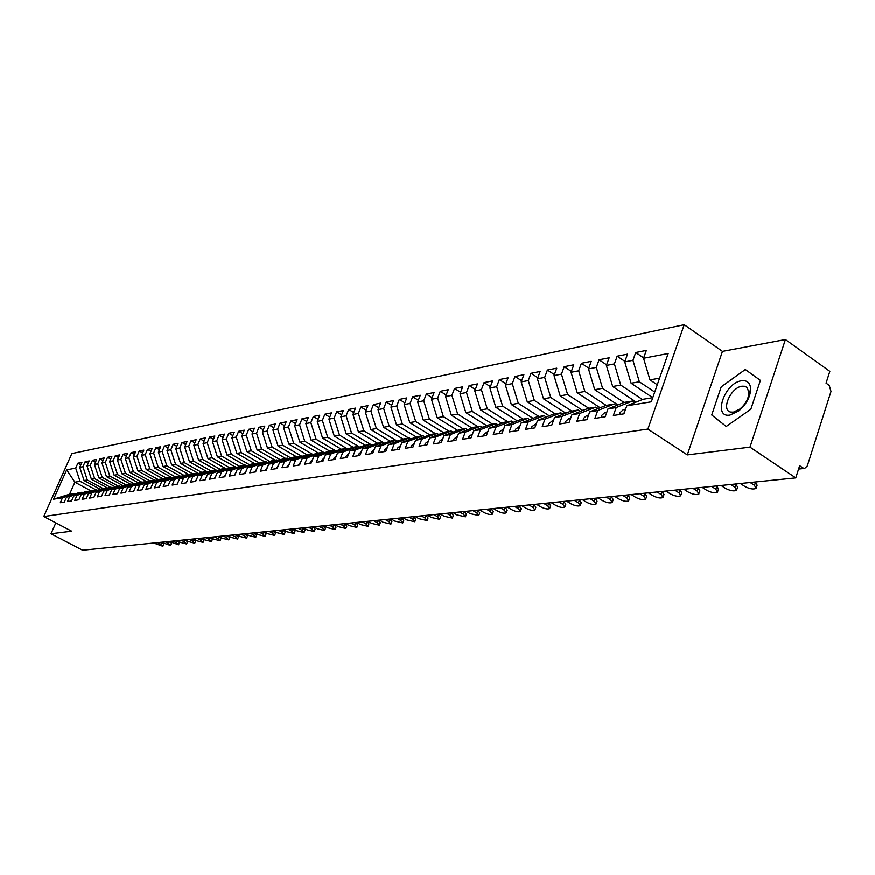 <?xml version="1.0" encoding="UTF-8"?>
<svg xmlns="http://www.w3.org/2000/svg" width="875" height="875" viewBox="0 0 875 875"><rect width="100%" height="100%" fill="white"/><g stroke="black" fill="none" stroke-linecap="round" stroke-linejoin="round"><path stroke-width="1.31" d="M785.411 339.566L722.455 351.4L687.302 454.934L749.984 447.158L785.411 339.566L829.828 371.372L826.055 383.162L829.259 385.438L830.998 391.508L807.297 465.981L804.661 468.442L798.591 469.087M684.206 324.734L71.838 453.611L43.75 516.567L647.883 429.1L684.206 324.734L722.455 351.4M91.295 491.072L74.889 482.234L69.552 494.255L53.583 499.22L62.508 497.766L60.298 502.742L64.291 502.108L66.511 497.12L69.672 496.606L67.452 501.616L71.509 500.97L73.73 495.939L76.945 495.414L74.714 500.467L78.837 499.811L81.08 494.747L84.339 494.211L82.097 499.297L86.286 498.641L88.539 493.533L91.864 492.986L89.611 498.116L93.866 497.448L96.13 492.297L99.509 491.739L97.245 496.912L101.566 496.234L103.841 491.039L107.275 490.481L105 495.688L109.408 494.998L111.694 489.759L115.183 489.191L112.897 494.441L117.37 493.741L119.667 488.458L123.222 487.878L120.925 493.183L125.475 492.461L127.783 487.134L131.403 486.544L129.084 491.892L133.722 491.159L136.041 485.789L139.727 485.188L137.397 490.58L142.111 489.836L144.452 484.422L148.192 483.809L145.852 489.245L150.653 488.491L152.994 483.033L156.811 482.409L154.448 487.889L159.338 487.123L161.7 481.611L165.583 480.977L163.209 486.511L168.186 485.723L170.559 480.167L174.508 479.522L172.123 485.1L177.188 484.302L179.583 478.702L183.597 478.045L181.202 483.667L186.364 482.858L188.759 477.203L192.861 476.536L190.455 482.212L195.705 481.381L198.111 475.683L202.289 475.005L199.872 480.725L205.22 479.883L207.648 474.13L211.892 473.43L209.464 479.216L214.911 478.352L217.35 472.544L221.681 471.844L219.231 477.673L224.788 476.798L227.237 470.936L231.656 470.214L229.195 476.109L234.861 475.213L237.322 469.295L241.817 468.562L239.345 474.502L245.12 473.594L247.603 467.622L252.186 466.867L249.703 472.872L255.588 471.942L258.07 465.916L262.752 465.15L260.247 471.209L266.252 470.258L268.756 464.166L273.525 463.389L271.02 469.514L277.134 468.541L279.65 462.394L284.517 461.606L281.991 467.775L288.236 466.791L290.773 460.589L295.728 459.78L293.191 466.014L299.567 465.008L302.116 458.741L307.18 457.909L304.62 464.209L311.128 463.181L313.688 456.848L318.85 456.006L316.291 462.372L322.93 461.322L325.5 454.923L330.772 454.07L328.202 460.491L334.972 459.419L337.564 452.966L342.956 452.08L340.364 458.577L347.277 457.483L349.88 450.953L355.381 450.056L352.778 456.619L359.855 455.503L362.458 448.908L368.08 447.989L365.466 454.617L372.695 453.48L375.32 446.808L381.062 445.878L378.427 452.572L385.809 451.402L388.456 444.675L394.319 443.713L391.683 450.483L399.23 449.291L401.877 442.488L407.881 441.503L405.223 448.339L412.934 447.125L415.603 440.245L421.739 439.25L419.07 446.163L426.967 444.916L429.647 437.959L435.925 436.942L433.234 443.931L441.306 442.652L443.997 435.619L450.428 434.58L447.727 441.645L455.984 440.333L458.697 433.223L465.27 432.152L462.558 439.305L471.012 437.97L473.725 430.773L480.452 429.68L477.728 436.909L486.391 435.542L489.125 428.269L496.005 427.153L493.27 434.459L502.141 433.059L504.886 425.698L511.941 424.55L509.184 431.944L518.273 430.511L521.03 423.073L528.248 421.892L525.492 429.373L534.8 427.908L537.567 420.383L544.972 419.169L542.194 426.738L551.742 425.239L554.52 417.616L562.111 416.38L559.322 424.047L569.1 422.494L571.9 414.783L579.688 413.514L576.888 421.269L586.917 419.694L589.717 411.884L597.712 410.583L594.902 418.436L605.194 416.806L608.005 408.898L616.197 407.564L613.375 415.516L623.941 413.853L626.762 405.847L651.317 401.844L668.183 353.522L643.562 358.28L646.33 350.438L635.72 352.537L632.953 360.336L624.739 361.922L627.495 354.167L617.159 356.223L614.403 363.923L606.386 365.477L609.142 357.809L599.058 359.811L596.312 367.423L588.503 368.933L591.237 361.364L581.416 363.311L578.67 370.836L571.047 372.312L573.781 364.831L564.189 366.734L561.466 374.161L554.028 375.605L556.752 368.211L547.389 370.059L544.677 377.409L537.414 378.82L540.127 371.503L530.994 373.319L528.292 380.581L521.205 381.948L523.895 374.73L514.981 376.491L512.291 383.677L505.367 385.011L508.058 377.869L499.341 379.597L496.661 386.695L489.902 388.008L492.57 380.942L484.061 382.627L481.392 389.648L474.786 390.928L477.455 383.939L469.131 385.591L466.484 392.536L460.02 393.783L462.667 386.87L454.541 388.489L451.894 395.358L445.583 396.583L448.219 389.736L440.267 391.322L437.642 398.114L431.473 399.306L434.098 392.547L426.322 394.089L423.708 400.816L417.67 401.975L420.273 395.281L412.672 396.791L410.069 403.452L404.162 404.589L406.766 397.961L399.317 399.438L396.725 406.033L390.95 407.148L393.531 400.586L386.247 402.041L383.677 408.559L378.011 409.653L380.592 403.156L373.461 404.578L370.891 411.031L365.356 412.103L367.916 405.672L360.927 407.061L358.378 413.448L352.953 414.498L355.502 408.133L348.666 409.489L346.128 415.822L340.812 416.85L343.35 410.55L336.645 411.873L334.13 418.141L328.923 419.147L331.439 412.912L324.877 414.214L322.372 420.416L317.264 421.4L319.78 415.22L313.348 416.5L310.844 422.647L305.845 423.609L308.339 417.495L302.039 418.742L299.556 424.823L294.656 425.775L297.139 419.716L290.959 420.941L288.477 426.967L283.675 427.897L286.147 421.892L280.087 423.095L277.627 429.067L272.913 429.975L275.373 424.036L269.423 425.217L266.984 431.123L262.358 432.02L264.808 426.136L258.978 427.284L256.539 433.147L252.011 434.022L254.439 428.192L248.719 429.319L246.291 435.127L241.85 435.991L244.267 430.205L238.656 431.32L236.239 437.073L231.875 437.916L234.281 432.184L228.78 433.278L226.373 438.977L222.097 439.808L224.492 434.131L219.078 435.203L216.694 440.858L212.494 441.667L214.867 436.034L209.562 437.095L207.189 442.695L203.066 443.494L205.428 437.916L200.211 438.944L197.859 444.5L193.802 445.288L196.153 439.753L191.034 440.77L188.683 446.272L184.702 447.038L187.053 441.558L182.022 442.553L179.681 448.011L175.777 448.766L178.106 443.33L173.162 444.314L170.833 449.728L166.994 450.472L169.312 445.08L164.456 446.042L162.148 451.402L158.375 452.134L160.672 446.786L155.903 447.738L153.606 453.064L149.898 453.775L152.184 448.47L147.503 449.411L145.206 454.683L141.564 455.383L143.85 450.133L139.234 451.041L136.959 456.28L133.372 456.969L135.647 451.763L131.108 452.659L128.844 457.844L125.322 458.533L127.575 453.359L123.123 454.245L120.87 459.386L117.403 460.064L119.645 454.934L115.27 455.798L113.028 460.906L109.616 461.562L111.847 456.477L107.537 457.33L105.317 462.405L101.959 463.05L104.18 457.997L99.936 458.839L97.727 463.87L94.423 464.505L96.633 459.495L92.466 460.327L90.256 465.314L87.008 465.938L89.206 460.972L85.105 461.781L82.906 466.736L79.712 467.348L81.9 462.416L77.864 463.225L80.828 464.833M53.583 499.22L66.664 469.875L75.677 468.136L77.864 463.225M100.231 489.322L84.098 480.594L87.303 480.025L103.283 488.677M79.712 467.348L84.098 480.594M82.906 466.736L87.303 480.025M69.552 494.255L75.556 493.872M62.508 497.766L74.692 493.413M107.713 488.119L91.416 479.292L94.675 478.713L110.753 487.441M87.008 465.938L91.416 479.292M90.256 465.314L94.675 478.713M66.511 497.12L78.728 492.734L82.808 492.68M69.672 496.606L81.922 492.209M115.303 486.905L98.864 477.969L102.178 477.378L118.355 486.183M94.423 464.505L98.864 477.969M97.727 463.87L102.178 477.378M73.73 495.939L86.023 491.531L90.169 491.477M76.945 495.414L89.272 490.995M123.025 485.669L106.422 476.623L109.791 476.022L126.066 484.903M101.959 463.05L106.422 476.623M105.317 462.405L109.791 476.022M81.08 494.747L93.439 490.306L97.65 490.252M84.339 494.211L96.742 489.759M130.867 484.411L114.122 475.256L117.545 474.644L133.919 483.602M109.616 461.562L114.122 475.256M113.028 460.906L117.545 474.644M88.539 493.533L100.975 489.059L105.262 489.005M91.864 492.986L104.333 488.502M138.852 483.131L121.931 473.856L125.42 473.244L141.892 482.278M117.403 460.064L121.931 473.856M120.87 459.386L125.42 473.244M96.13 492.297L108.642 487.791L112.995 487.736M99.509 491.739L112.044 487.222M146.956 481.83L129.883 472.445L133.427 471.811L149.997 480.944M125.322 458.533L129.883 472.445M128.844 457.844L133.427 471.811M103.841 491.039L116.43 486.5L120.859 486.445M107.275 490.481L119.897 485.92M155.214 480.517L137.966 471.012L141.575 470.367L158.244 479.577M133.372 456.969L137.966 471.012M136.959 456.28L141.575 470.367M111.694 489.759L124.348 485.188L127.881 484.597L128.855 485.133M115.183 489.191L127.881 484.597M163.603 479.172L146.191 469.547L149.855 468.891L166.633 478.188M141.564 455.383L146.191 469.547M145.206 454.683L149.855 468.891M119.667 488.458L132.398 483.853L135.997 483.262L136.992 483.798M123.222 487.878L135.997 483.262M172.134 477.805L154.558 468.059L158.287 467.392L175.164 476.777M149.898 453.775L154.558 468.059M153.606 453.064L158.287 467.392M127.783 487.134L140.602 482.497L144.244 481.895L145.261 482.453M131.403 486.544L144.244 481.895M180.819 476.427L163.067 466.539L166.863 465.872L183.848 475.333M158.375 452.134L163.067 466.539M162.148 451.402L166.863 465.872M136.041 485.789L148.936 481.119L152.644 480.506L153.672 481.064M139.727 485.188L152.644 480.506M189.656 475.016L171.73 464.997L175.58 464.319L192.719 473.9M166.994 450.472L171.73 464.997M170.833 449.728L175.58 464.319M144.452 484.422L157.412 479.708L161.186 479.084L162.236 479.664M148.192 483.809L161.186 479.084M198.658 473.583L180.534 463.433L184.461 462.733L201.764 472.445M175.777 448.766L180.534 463.433M179.681 448.011L184.461 462.733M152.994 483.033L166.042 478.286L169.881 477.652L170.953 478.242M156.811 482.409L169.881 477.652M207.812 472.128L189.503 461.836L193.506 461.125L210.984 470.958M184.702 447.038L189.503 461.836M188.683 446.272L193.506 461.125M161.7 481.611L174.825 476.831L178.741 476.186L179.823 476.788M165.583 480.977L178.741 476.186M217.131 470.641L198.636 460.217L202.705 459.484L220.358 469.459M193.802 445.288L198.636 460.217M197.859 444.5L202.705 459.484M170.559 480.167L183.761 475.355L187.742 474.688L188.858 475.311M174.508 479.522L187.742 474.688M225.422 468.453L207.933 458.555L212.078 457.822L229.906 467.928M203.066 443.494L207.933 458.555M207.189 442.695L212.078 457.822M179.583 478.702L192.861 473.845L196.919 473.167L198.045 473.802M183.597 478.045L196.919 473.167M235.003 466.867L217.405 456.87L221.616 456.127L239.63 466.364M212.494 441.667L217.405 456.87M216.694 440.858L221.616 456.127M188.759 477.203L202.125 472.314L206.259 471.625L207.408 472.27M192.861 476.536L206.259 471.625M244.759 465.248L227.041 455.153L231.339 454.398L249.539 464.778M222.097 439.808L227.041 455.153M226.373 438.977L231.339 454.398M198.111 475.683L211.564 470.75L215.775 470.05L216.945 470.706M202.289 475.005L215.775 470.05M254.691 463.608L236.863 453.414L241.248 452.627L259.634 463.159M231.875 437.916L236.863 453.414M236.239 437.073L241.248 452.627M207.648 474.13L221.178 469.153L225.455 468.442L226.658 469.12M211.892 473.43L225.455 468.442M264.819 461.934L246.87 451.631L251.333 450.833L269.916 461.519M241.85 435.991L246.87 451.631M246.291 435.127L251.333 450.833M217.35 472.544L230.967 467.534L235.331 466.812L236.545 467.502M221.681 471.844L235.331 466.812M275.133 460.228L257.064 449.816L261.614 449.006L280.394 459.845M252.011 434.022L257.064 449.816M256.539 433.147L261.614 449.006M227.237 470.936L240.942 465.883L245.394 465.15L246.63 465.85M231.656 470.214L245.394 465.15M285.644 458.478L267.466 447.967L272.103 447.136L291.08 458.139M262.358 432.02L267.466 447.967M266.984 431.123L272.103 447.136M237.322 469.295L251.103 464.198L255.642 463.455L256.911 464.177M241.817 468.562L255.642 463.455M296.352 456.706L278.053 446.086L282.778 445.244L301.973 456.4M272.913 429.975L278.053 446.086M277.627 429.067L282.778 445.244M247.603 467.622L261.472 462.481L266.087 461.716L267.378 462.459M252.186 466.867L266.087 461.716M307.278 454.902L288.859 444.161L293.683 443.297L313.086 454.639M283.675 427.897L288.859 444.161M288.477 426.967L293.683 443.297M258.07 465.916L272.038 460.731L276.752 459.955L278.064 460.709M262.752 465.15L276.752 459.955M318.413 453.053L299.873 442.203L304.795 441.328L324.406 452.834M294.656 425.775L299.873 442.203M299.556 424.823L304.795 441.328M268.756 464.166L282.8 458.948L287.612 458.161L288.958 458.938M273.525 463.389L287.612 458.161M329.777 451.172L311.106 440.202L316.127 439.305L335.967 450.997M305.845 423.609L311.106 440.202M310.844 422.647L316.127 439.305M279.65 462.394L293.792 457.133L298.692 456.323L300.059 457.122M284.517 461.606L298.692 456.323M341.359 449.258L322.58 438.156L327.688 437.248L347.758 449.127M317.264 421.4L322.58 438.156M322.372 420.416L327.688 437.248M290.773 460.589L304.992 455.284L309.991 454.453L311.391 455.262M295.728 459.78L309.991 454.453M353.183 447.3L334.272 436.078L339.489 435.148L359.789 447.212M328.923 419.147L334.272 436.078M334.13 418.141L339.489 435.148M302.116 458.741L316.422 453.392L321.53 452.539L322.952 453.381M307.18 457.909L321.53 452.539M365.247 445.298L346.205 433.956L351.542 433.005L372.072 445.266M340.812 416.85L346.205 433.956M346.128 415.822L351.542 433.005M313.688 456.848L328.092 451.456L333.298 450.592L334.753 451.456M318.85 456.006L333.298 450.592M377.562 443.264L358.4 431.791L363.836 430.817L384.617 443.286M352.953 414.498L358.4 431.791M358.378 413.448L363.836 430.817M325.5 454.923L339.992 449.487L345.308 448.602L346.806 449.487M330.772 454.07L345.308 448.602M390.152 441.186L370.836 429.57L376.392 428.586L395.752 440.256M365.356 412.103L370.836 429.57M370.891 411.031L376.392 428.586M337.564 452.966L352.155 447.475L357.58 446.578L359.1 447.475M342.956 452.08L357.58 446.578M403.069 439.119L383.545 427.306L389.222 426.3L408.713 438.113M378.011 409.653L383.545 427.306M383.677 408.559L389.222 426.3M349.88 450.953L364.558 445.419L370.103 444.5L371.656 445.43M355.381 450.056L370.103 444.5M416.27 436.997L396.528 424.998L402.325 423.97L421.947 435.914M390.95 407.148L396.528 424.998M396.725 406.033L402.325 423.97M362.458 448.908L377.234 443.319L382.9 442.378L384.486 443.33M368.08 447.989L382.9 442.378M429.756 434.842L409.784 422.636L415.712 421.586L435.466 433.683M404.162 404.589L409.784 422.636M410.069 403.452L415.712 421.586M375.32 446.808L390.184 441.175L395.97 440.213L397.6 441.197M381.062 445.878L395.97 440.213M443.548 432.633L423.336 420.23L429.395 419.147L449.291 431.386M417.67 401.975L423.336 420.23M423.708 400.816L429.395 419.147M388.456 444.675L403.419 438.988L409.325 438.003L410.988 439.009M394.319 443.713L409.325 438.003M457.636 430.38L437.194 417.769L443.384 416.664L463.411 429.056M431.473 399.306L437.194 417.769M437.642 398.114L443.384 416.664M401.877 442.488L416.938 436.745L422.986 435.75L424.681 436.778M407.881 441.503L422.986 435.75M472.041 428.083L451.358 415.242L457.691 414.116L477.848 426.661M445.583 396.583L451.358 415.242M451.894 395.358L457.691 414.116M415.603 440.245L430.762 434.459L436.942 433.431L438.681 434.503M421.739 439.25L436.942 433.431M486.773 425.731L465.839 412.672L472.325 411.512L492.625 424.222M460.02 393.783L465.839 412.672M466.484 392.536L472.325 411.512M429.647 437.959L444.894 432.119L451.216 431.069L452.988 432.163M435.925 436.942L451.216 431.069M501.856 423.336L480.659 410.025L487.287 408.855L507.73 421.717M474.786 390.928L480.659 410.025M481.392 389.648L487.287 408.855M443.997 435.619L459.353 429.723L465.817 428.652L467.633 429.778M450.428 434.58L465.817 428.652M517.278 420.886L495.819 407.334L502.611 406.12L523.184 419.158M489.902 388.008L495.819 407.334M496.661 386.695L502.611 406.12M458.697 433.223L474.141 427.273L480.747 426.18L482.617 427.339M465.27 432.152L480.747 426.18M533.061 418.37L511.339 404.567L518.284 403.331L539.011 416.533M505.367 385.011L511.339 404.567M512.291 383.677L518.284 403.331M473.725 430.773L489.267 424.769L496.037 423.653L497.952 424.845M480.452 429.68L496.037 423.653M549.227 415.811L527.231 401.745L534.341 400.477L555.209 413.853M521.205 381.948L527.231 401.745M528.292 380.581L534.341 400.477M489.125 428.269L504.755 422.209L511.689 421.061L513.647 422.297M496.005 427.153L511.689 421.061M565.786 413.186L543.506 398.847L550.791 397.556L571.791 411.108M537.414 378.82L543.506 398.847M544.677 377.409L550.791 397.556M504.886 425.698L520.614 419.584L527.712 418.403L529.725 419.683M511.941 424.55L527.712 418.403M582.739 410.506L560.164 395.883L567.634 394.559L588.777 408.297M554.028 375.605L560.164 395.883M561.466 374.161L567.634 394.559M521.03 423.073L536.856 416.894L544.13 415.691L546.186 417.003M528.248 421.892L544.13 415.691M600.119 407.761L577.248 392.842L584.894 391.486L606.189 405.409M571.047 372.312L577.248 392.842M578.67 370.836L584.894 391.486M537.567 420.383L553.503 414.137L560.952 412.902L563.062 414.258M544.972 419.169L560.952 412.902M617.936 404.961L594.748 389.725L602.591 388.336L624.094 402.5M588.503 368.933L594.748 389.725M596.312 367.423L602.591 388.336M554.52 417.616L570.555 411.316L578.189 410.047L580.355 411.447M562.111 416.38L578.189 410.047M636.191 402.084L612.697 386.531L620.736 385.109L642.513 399.558M606.386 365.477L612.697 386.531M614.403 363.923L620.736 385.109M571.9 414.783L588.033 408.417L595.853 407.127L598.073 408.57M579.688 413.514L595.853 407.127M626.762 405.847L643.191 399.284L652.761 397.709L631.105 383.261L639.352 381.795L654.73 392.077M624.739 361.922L631.105 383.261M632.953 360.336L639.352 381.795M589.717 411.884L605.948 405.453L613.977 404.13L616.263 405.617M597.712 410.583L613.977 404.13M798.82 468.387L802.944 467.95L799.663 465.73L795.769 477.914L749.984 447.158M802.944 467.95L804.661 468.442M657.267 384.792L649.983 379.903L659.575 378.197M643.562 358.28L649.983 379.903M608.005 408.898L624.334 402.413L632.57 401.045L634.911 402.598M616.197 407.564L632.57 401.045M55.825 522.911L50.991 533.794L82.6 550.266L795.769 477.914M687.302 454.934L647.883 429.1M50.991 533.794L71.662 531.223L43.75 516.567M711.725 415.012L726.25 426.497L750.859 409.227L760.408 380.395L745.303 369.545L721.23 386.87L711.725 415.012L721.23 386.87L745.303 369.545L760.408 380.395L750.859 409.227L726.25 426.497L711.725 415.012M95.933 489.891L80.041 481.316L74.889 482.234L66.664 469.875M75.677 468.136L80.041 481.316M635.72 352.537L643.683 357.93M617.159 356.223L624.914 361.43M599.058 359.811L606.616 364.853M581.416 363.311L588.766 368.189M564.189 366.734L571.364 371.448M547.389 370.059L554.389 374.631M530.994 373.319L537.819 377.748M514.981 376.491L521.642 380.789M499.341 379.597L505.838 383.764M484.061 382.627L490.405 386.673M469.131 385.591L475.333 389.517M454.541 388.489L460.589 392.295M440.267 391.322L446.184 395.019M426.322 394.089L432.108 397.688M412.672 396.791L418.327 400.291M399.317 399.438L404.852 402.85M386.247 402.041L391.661 405.344M373.461 404.578L378.744 407.794M360.927 407.061L366.111 410.2M348.666 409.489L353.741 412.552M336.645 411.873L341.611 414.859M324.877 414.214L329.744 417.123M313.348 416.5L318.106 419.333M302.039 418.742L306.698 421.509M290.959 420.941L295.531 423.642M280.087 423.095L284.572 425.731M269.423 425.217L273.82 427.788M258.978 427.284L263.288 429.8M248.719 429.319L252.941 431.78M238.656 431.32L242.802 433.716M228.78 433.278L232.838 435.619M219.078 435.203L223.07 437.5M209.562 437.095L213.478 439.338M200.211 438.944L204.061 441.142M191.034 440.77L194.808 442.914M182.022 442.553L185.73 444.653M173.162 444.314L176.805 446.37M164.456 446.042L168.033 448.055M155.903 447.738L159.414 449.706M147.503 449.411L150.948 451.336M139.234 451.041L142.625 452.933M131.108 452.659L134.444 454.508M123.123 454.245L126.405 456.061M115.27 455.798L118.486 457.581M107.537 457.33L110.709 459.08M99.936 458.839L103.053 460.556M92.466 460.327L95.528 462M85.105 461.781L88.123 463.433M625.308 409.959L623.656 413.897M619.708 414.52L620.069 412.639L623.427 409.588L625.57 409.248M755.398 482.016L757.127 485.22L756.405 487.441M740.359 483.536L744.647 486.358C749.394 488.895 753.2 489.595 756.066 488.469L754.491 485.373L755.552 482.114M750.203 482.541L754.491 485.373M606.506 413.12L605.019 416.839M601.169 417.441L601.541 415.581L604.877 412.573L606.812 412.267M735.82 483.995L737.581 487.167L736.848 489.387M721.055 485.494L725.32 488.272C730.002 490.777 733.731 491.477 736.531 490.372L734.923 487.32L735.984 484.105M730.647 484.52L734.923 487.32M588.164 416.227L586.862 419.694M583.111 420.295L583.472 418.458L586.797 415.483L588.525 415.198M716.723 485.931L718.517 489.07L717.773 491.302M702.22 487.408L706.453 490.153C711.08 492.614 714.744 493.303 717.467 492.242L715.827 489.212L716.888 486.041M711.583 486.456L715.827 489.212M570.27 419.289L569.177 422.308M565.502 423.062L565.863 421.258L569.166 418.316L570.708 418.064M698.086 487.823L699.912 490.919L699.158 493.161M683.845 489.267L688.045 491.98C692.617 494.397 696.216 495.097 698.863 494.058L697.2 491.072L698.25 487.933M692.978 488.348L697.2 491.072M552.803 422.33L551.95 424.648M548.319 425.775L548.691 423.981L551.972 421.072L553.339 420.853M679.897 489.672L681.745 492.734L680.991 494.966M665.897 491.094L670.075 493.762C674.592 496.147 678.125 496.836 680.695 495.83L679.011 492.877L680.061 489.77M674.811 490.186L679.011 492.877M730.067 415.078L738.784 410.933C746.036 404.709 750.006 397.622 750.684 389.637C750.487 383.086 747.447 380.144 741.541 380.778C724.467 382.856 712.469 418.327 730.067 415.078M733.359 412.18L739.955 409.03C745.434 404.338 748.431 398.978 748.945 392.952L747.283 387.691L744.953 386.312L742.033 386.225C730.888 387.428 720.781 410.123 730.559 412.059L733.359 412.18M535.708 425.447L535.205 426.792M531.562 428.422L531.934 426.65L536.386 423.577M662.145 491.477L664.005 494.506L663.25 496.738M648.375 492.866L652.531 495.513C656.983 497.864 660.461 498.542 662.966 497.558L661.248 494.637L662.298 491.575M657.081 491.98L661.248 494.637M515.211 430.992L515.583 429.242L519.848 426.234M644.798 493.227L646.691 496.234L645.914 498.466M631.258 494.605L635.392 497.208C639.789 499.527 643.213 500.216 645.641 499.253L643.913 496.366L644.952 493.336M639.767 493.741L643.913 496.366M499.253 433.519L499.614 431.78L503.716 428.827M627.856 494.955L629.759 497.919L628.983 500.15M614.534 496.3L618.636 498.87C622.989 501.156 626.347 501.834 628.72 500.905L626.97 498.05L628.009 495.053M622.847 495.458L626.97 498.05M483.667 435.969L484.028 434.263L487.955 431.364M611.297 496.628L613.222 499.559L612.445 501.802M598.194 497.962L602.273 500.5C606.572 502.753 609.875 503.431 612.194 502.523L610.411 499.691L611.45 496.727M606.32 497.131L610.411 499.691M468.442 438.375L468.803 436.68L472.577 433.836M595.109 498.269L597.056 501.178L596.269 503.409M582.214 499.581L586.272 502.097C590.516 504.317 593.775 504.984 596.028 504.098L594.223 501.298L595.263 498.367M590.155 498.772L594.223 501.298M453.567 440.716L453.928 439.053L457.548 436.253M579.283 499.877L581.252 502.753L580.453 504.973M566.595 501.167L570.62 503.65C574.82 505.838 578.025 506.505 580.223 505.641L578.408 502.873L579.436 499.975M574.361 500.38L578.408 502.873M439.031 443.013L439.392 441.361L442.859 438.605M563.806 501.452L565.786 504.295L564.998 506.516M551.316 502.72L555.319 505.17C559.475 507.325 562.625 507.992 564.769 507.15L562.931 504.416L563.959 501.539M558.917 501.944L562.931 504.416M424.823 445.255L425.184 443.614L428.509 440.913M548.669 502.983L550.67 505.794L549.872 508.014M536.375 504.23L540.345 506.658C544.458 508.791 547.553 509.447 549.653 508.627L547.794 505.914L548.822 503.081M543.802 503.475L547.794 505.914M410.933 447.442L411.283 445.823L414.477 443.177M533.859 504.492L535.872 507.27L535.073 509.491M521.752 505.717L525.7 508.113C529.758 510.213 532.809 510.869 534.855 510.07L532.984 507.391L534.002 504.58M529.014 504.973L532.984 507.391M397.348 449.586L397.698 447.989L400.75 445.375M519.356 505.958L521.391 508.714L520.581 510.923M507.434 507.172L511.361 509.534C515.375 511.613 518.383 512.258 520.373 511.481L518.492 508.823L519.509 506.045M514.555 506.45L518.492 508.823M384.048 451.686L384.398 450.1L387.33 447.53M505.17 507.402L507.216 510.125L506.406 512.323M493.423 508.594L497.328 510.934C501.298 512.98 504.252 513.625 506.209 512.87L504.306 510.234L505.312 507.489M500.391 507.883L504.306 510.234M371.044 453.731L371.394 452.167L374.205 449.641M491.28 508.812L493.336 511.503L492.516 513.702M479.697 509.983L483.58 512.302C487.506 514.314 490.427 514.959 492.33 514.227L490.416 511.623L491.422 508.9M486.522 509.294L490.416 511.623M358.312 455.744L358.663 454.191L361.353 451.719M477.673 510.191L479.741 512.859L478.92 515.047M466.255 511.35L470.116 513.636L478.734 515.55L476.809 512.969L477.816 510.278M472.948 510.672L476.809 512.969M345.855 457.702L346.205 456.17L348.764 453.753M464.341 511.536L466.419 514.183L465.609 516.37M453.097 512.684L456.925 514.948L465.423 516.852L463.488 514.292L464.483 511.623M459.637 512.017L463.488 514.292M333.659 459.627L333.998 458.117L336.448 455.744M451.281 512.859L453.37 515.484L452.561 517.661M440.191 513.986L444.008 516.228L452.386 518.12L450.428 515.594L451.423 512.947M446.611 513.341L450.428 515.594M321.705 461.519L322.044 460.009L324.384 457.691M438.484 514.161L440.584 516.753L439.764 518.919M427.558 515.277L431.342 517.486L439.6 519.367L437.642 516.862L438.627 514.248M433.847 514.631L437.642 516.862M310.002 463.356L310.341 461.869L312.572 459.616M425.939 515.441L428.05 518.011L427.23 520.166M415.166 516.534L418.928 518.722L427.077 520.592L425.097 518.109L426.092 515.517M421.323 515.9L425.097 518.109M298.528 465.172L300.989 461.497M413.645 516.688L415.767 519.225L414.947 521.38M403.014 517.759L406.755 519.936L414.794 521.784L412.814 519.334L413.787 516.764M409.062 517.147L412.814 519.334M287.295 466.944L289.647 463.334M401.592 517.902L403.725 520.428L402.894 522.572M391.103 518.973L394.822 521.117L402.741 522.966L400.761 520.527L401.734 517.989M397.031 518.372L400.761 520.527M276.27 468.683L278.523 465.15M389.769 519.105L391.902 521.598L391.081 523.731M379.422 520.155L383.108 522.288L390.928 524.114L388.938 521.708L389.911 519.192M385.23 519.564L388.938 521.708M265.475 470.378L267.619 466.933M378.175 520.286L380.308 522.758L379.487 524.88M367.959 521.314L371.623 523.425L379.345 525.241L377.344 522.856L378.306 520.362M373.658 520.734L377.344 522.856M254.877 472.052L256.933 468.683M366.789 521.434L368.944 523.884L368.113 525.995M356.716 522.462L360.358 524.541L367.981 526.356L365.969 523.983L366.931 521.511M362.305 521.894L365.969 523.983M244.497 473.692L246.444 470.4M355.633 522.572L357.777 525L356.956 527.1M345.68 523.578L349.3 525.645L356.825 527.439L354.802 525.098L355.764 522.648M351.17 523.02L354.802 525.098M234.303 475.3L236.162 472.084M344.673 523.677L346.828 526.083L346.008 528.183M334.852 524.683L338.45 526.717L345.877 528.511L343.853 526.181L344.805 523.764M340.233 524.136L343.853 526.181M224.306 476.875L226.067 473.747M333.911 524.77L336.077 527.155L335.256 529.244M324.209 525.755L327.797 527.778L335.125 529.561L333.102 527.253L334.053 524.847M329.503 525.219L333.102 527.253M214.495 478.417L216.158 475.377M323.356 525.842L325.522 528.205L324.702 530.283M313.775 526.816L317.33 528.817L324.581 530.589L322.536 528.303L323.488 525.919M318.97 526.291L322.536 528.303M204.87 479.938L206.445 476.984M312.988 526.892L315.153 529.244L314.333 531.3M303.527 527.855L307.059 529.845L314.212 531.595L312.178 529.331L313.119 526.969M308.623 527.341L312.178 529.331M195.42 481.436L196.897 478.559M302.794 527.931L304.981 530.25L304.15 532.306M293.453 528.872L296.975 530.841L304.041 532.591L301.995 530.348L302.936 528.008M298.462 528.369L301.995 530.348M186.134 482.891L187.523 480.123M292.797 528.948L294.973 531.245L294.153 533.291M283.566 529.878L287.066 531.825L294.044 533.564L291.998 531.344L292.928 529.014M288.488 529.386L291.998 531.344M177.023 484.334L178.325 481.655M282.964 529.944L285.152 532.219L284.331 534.253M273.853 530.863L277.32 532.798L284.222 534.516L282.166 532.317L283.095 530.009M278.688 530.37L282.166 532.317M168.077 485.745L169.28 483.164M273.306 530.917L275.494 533.181L274.684 535.205M264.305 531.836L267.75 533.75L274.575 535.456L272.519 533.28L273.448 530.994M269.052 531.355L272.519 533.28M159.283 487.134L160.398 484.663M263.823 531.88L266.011 534.122L265.191 536.134M254.92 532.788L258.355 534.68L265.092 536.386L263.036 534.22L263.955 531.956M259.591 532.317L263.036 534.22M150.653 488.491L151.659 486.139M254.494 532.831L256.692 535.052L255.872 537.053M245.689 533.728L249.102 535.598L255.773 537.294L253.706 535.139L254.625 532.897M250.283 533.258L253.706 535.139M142.177 489.683L143.073 487.594M245.328 533.761L247.516 535.959L246.706 537.95M236.622 534.647L240.023 536.506L246.608 538.18L244.541 536.058L245.459 533.827M241.139 534.188L244.541 536.058M133.864 490.842L134.641 489.048M236.316 534.68L238.503 536.856L237.694 538.836M227.708 535.544L231.088 537.392L237.606 539.066L235.528 536.955L236.447 534.745M232.148 535.095L235.528 536.955M125.694 491.958L126.328 490.503M227.445 535.577L229.644 537.742L228.834 539.711M218.947 536.441L222.294 538.267L228.747 539.93L226.669 537.83L227.577 535.642M223.311 535.992L226.669 537.83M117.688 493.008L118.136 491.969M218.739 536.462L220.927 538.606L220.117 540.564M210.328 537.316L213.653 539.12L220.03 540.772L217.963 538.694L218.859 536.528M214.616 536.878L217.963 538.694M210.164 537.327L212.362 539.459L211.553 541.406M201.841 538.169L205.155 539.973L211.466 541.603L209.387 539.547L210.284 537.392M206.062 537.742L209.387 539.547M201.731 538.18L203.93 540.302L203.12 542.237M193.506 539.022L196.798 540.805L203.033 542.423L200.966 540.389L201.852 538.256M197.652 538.595L200.966 540.389M193.43 539.022L195.628 541.122L194.819 543.047M177.22 540.673L180.48 542.423L186.583 544.031L184.505 542.019L185.27 539.853L188.573 541.614L194.742 543.233L192.664 541.209L193.55 539.087M189.383 539.438L192.664 541.209M185.391 539.919L187.469 541.931L186.659 543.845M181.245 540.258L184.505 542.019M177.756 540.958L179.43 542.73L178.631 544.633M169.269 541.472L178.555 544.819L176.477 542.817L177.352 540.739M173.228 541.078L176.477 542.817M170.231 541.997L171.522 543.517L170.723 545.409M161.448 542.27L170.647 545.584L168.569 543.605L169.433 541.57M165.342 541.877L168.569 543.605M162.673 542.927L163.734 544.294L162.936 546.175M153.748 543.047L162.87 546.339L160.792 544.381L161.645 542.38M157.577 542.664L160.792 544.381M748.945 392.952L750.684 389.637M739.955 409.03L738.784 410.933"/></g></svg>
